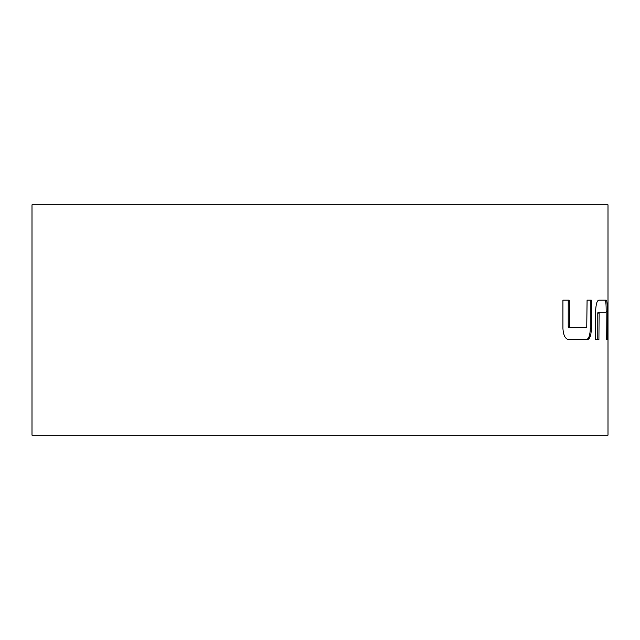 <?xml version="1.0" encoding="UTF-8"?>
<svg xmlns="http://www.w3.org/2000/svg" width="640" height="640" viewBox="0 0 640 640"><rect width="100%" height="100%" fill="white"/><g stroke="black" fill="none" stroke-linecap="round" stroke-linejoin="round"><path stroke-width="0.96" d="M606.328 300.16L598.704 300.16C596.888 300.816 595.872 304.584 595.64 311.456L595.64 339.68L598.904 339.68L599.104 312.256L606.152 312.256L606.24 339.68L607.32 339.68L607.32 311.456C607.328 304.552 606.992 300.792 606.328 300.16M607.32 339.68L606.24 339.68M587.072 300.16L586.768 327.584L569.616 327.584L569.216 300.16L562.936 300.16L562.936 328.384C563.328 335.288 565.288 339.048 568.808 339.68L587.368 339.68C589.864 339.016 591.192 335.256 591.36 328.384L591.36 300.16L587.072 300.16L590.272 300.16L590.272 328.384L591.36 328.384M608 204.8L32 204.8L32 435.2L608 435.2L608 204.8M606.176 312.464L606.176 311.456C606.176 304.512 605.848 300.752 605.184 300.16L598.704 300.16M598.904 313.064L597.792 313.064L597.792 339.68L595.64 339.68M597.792 313.064L597.984 312.256L599.104 312.256M606.176 311.456L607.32 311.456M569.216 326.776L568.216 326.776L568.616 327.584L569.616 327.584M568.216 326.776L568.216 300.16L562.936 300.16M590.272 328.384C590.128 335.208 588.8 338.976 586.304 339.68L568.808 339.68"/></g></svg>
